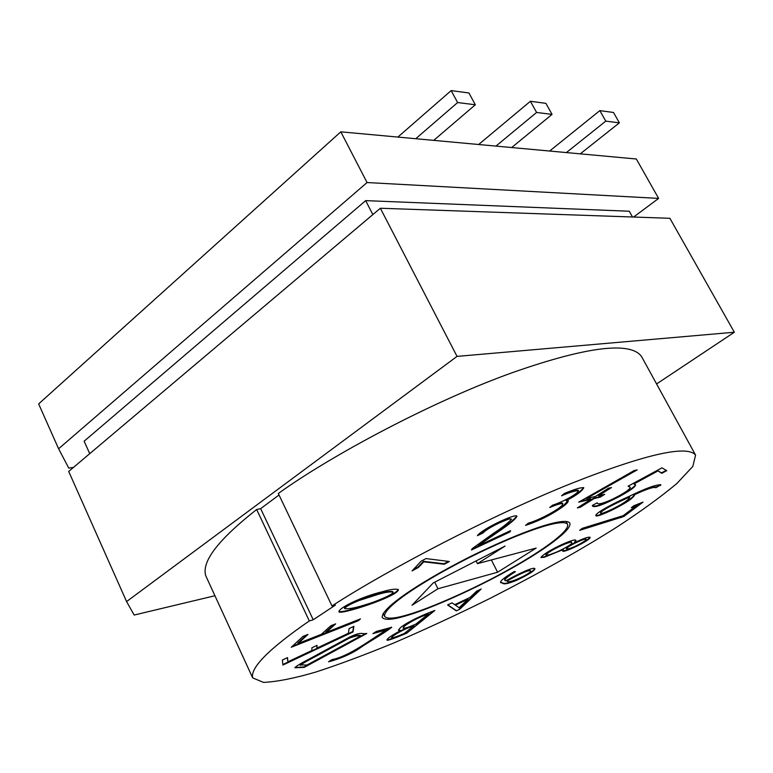 <?xml version="1.0" encoding="UTF-8"?>
<svg xmlns="http://www.w3.org/2000/svg" width="773" height="773" viewBox="0 0 773 773"><rect width="100%" height="100%" fill="white"/><g stroke="black" fill="none" stroke-linecap="round" stroke-linejoin="round"><path stroke-width="1.16" d="M376.441 631.396L391.689 627.299C385.524 632.362 371.185 640.517 361.774 646.74C351.87 654.18 337.221 659.736 328.554 661.765L331.965 659.611C349.222 656.383 371.378 639.136 386.481 629.84L372.915 633.638L376.441 631.396M391.399 627.164L361.88 646.112C352.749 652.953 338.294 659.06 330.081 660.799M359.049 619.434L292.339 646.238M334.294 624.4L325.897 631.947L326.129 632.43L360.46 618.883L358.334 620.738L291.237 647.252L303.045 636.363L307.992 634.42L298.117 643.484L321.336 634.324L330.834 625.763L335.666 623.859L326.129 632.43M306.649 634.952L297.895 643.001L298.117 643.484M316.795 645.474L316.959 648.103L348.459 633.242L349.067 628.604L353.86 626.343L353.039 631.966L282.899 665.051L282.377 660.016L287.517 657.601L287.865 661.814L311.877 650.499L311.896 647.784L317.027 645.368L316.959 648.103M287.343 657.678L287.865 661.814M353.541 626.488L352.817 631.502L282.841 664.509M365.735 633.493L304.05 666.915L294.919 667.524M360.585 635.976L360.373 635.532C358.72 634.788 354.962 635.512 349.106 637.696L323.085 651.813C315.732 656.045 302.958 662.2 300.001 664.906L306.929 665.051L360.585 635.976C358.933 635.242 355.184 635.966 349.328 638.15L323.298 652.267C315.944 656.49 303.171 662.654 300.214 665.36M400.375 627.705C407.245 621.907 424.454 614.168 434.87 610.457L406.646 633.251C399.1 636.382 386.51 641.561 386.993 639.976C387.234 638.459 391.814 635.3 400.752 630.517L398.424 630.237L400.375 627.705M398.385 629.995L400.752 630.517M392.781 636.227L391.389 637.86C393.08 637.918 397.419 636.43 404.385 633.396L413.99 625.618C405.67 628.575 398.597 632.111 392.781 636.227L391.389 637.86M392.578 635.802C398.395 631.686 405.467 628.159 413.787 625.202L413.99 625.618M433.402 611.057L406.646 633.251M406.443 632.845C399.593 635.657 387.611 640.643 386.993 639.715M428.484 613.888L428.281 613.462C418.724 616.883 410.763 620.922 404.395 625.579L403.091 628.101C404.395 628.671 408.675 627.309 415.942 624.043L428.484 613.888C418.937 617.318 410.975 621.357 404.608 626.004L403.091 628.101M73.445 467.433L68.739 468.071L58.603 448.765L38.65 403.912L340.806 131.825L636.343 159.006L658.625 198.4L633.638 217.029M331.975 605.935L278.319 493.493C332.226 454.727 433.46 400.82 512.924 372.451C591.674 344.874 631.328 342.236 641.542 356.517L695.584 455.104C687.844 445.412 649.861 452.36 571.257 483.454C491.85 515.233 388.278 569.43 331.975 605.935L335.395 605.114L313.229 619.762L309.316 620.932L256.665 509.504C218.401 539.554 201.415 561.623 205.734 575.701L252.665 677.873C250.181 667.737 269.062 648.76 309.316 620.932M695.584 455.104L692.83 466.409L676.8 483.56C660.364 497.223 640.527 511.639 617.289 526.809C582.427 548.946 540.124 572.745 490.401 598.215C457.172 614.641 424.889 629.589 393.544 643.088C363.909 655.214 338.033 664.857 315.915 672.008C294.6 678.279 277.14 681.747 263.525 682.404L252.665 677.873M304.262 667.36L294.919 667.756C296.281 665.273 311.761 657.929 319.945 653.195L349.599 637.107C362.324 631.058 361.571 634.536 366.817 633.464L304.262 667.36L304.05 666.915M459.655 609.288L456.292 610.883L447.577 604.94L451.963 602.872L454.766 604.67L470.023 597.432L476.661 591.161L481.173 589.026L459.655 609.288L456.292 610.883M657.775 471.037L633.966 483.956L635.58 484.845C635.541 486.748 630.246 490.584 619.695 496.363C602.167 505.436 593.036 508.47 592.311 505.474L597.22 502.808C597.384 504.817 602.032 503.822 611.172 499.831C623.231 493.928 629.609 489.773 630.295 487.367L628.072 486.207L661.92 467.839L666.722 470.66L661.804 473.327L657.523 470.573L633.715 483.492L633.966 483.956M633.937 505.687L643.01 502.121L623.84 516.499L579.673 530.346L582.262 528.336L623.125 515.697L636.575 505.59L631.319 507.658L633.937 505.687M598.563 495.725L604.718 494.305L600.225 497.136L594.06 498.575L580.475 507.156L577.354 507.9L590.959 499.3L578.716 502.15L634.198 470.535L637.174 469.897L586.378 498.546L595.471 496.44L608.409 488.256L611.482 487.56L598.563 495.725L598.312 495.261L609.926 487.918M478.584 545.632L510.576 530.636L509.9 531.979L471.501 549.97L472.158 548.646L493.532 533.322C502.411 527.476 508.421 522.741 511.562 519.118L509.668 518.867C501.754 521.244 486.932 528.51 482.903 533.09L477.395 535.67C482.7 528.413 516.403 512.972 516.963 516.258C513.697 522.693 490.768 536.259 478.584 545.632L478.332 545.139C490.555 535.815 511.765 523.137 516.779 516.035M382.335 591.741C390.568 589.345 395.911 588.64 398.385 589.615C398.395 596.621 336.584 616.352 338.999 611.462C339.473 607.781 360.537 596.998 382.335 591.741M405.873 615.849C428.783 609.501 476.97 588.089 512.364 567.913C544.83 549.709 572.3 529.805 569.846 523.166C566.02 516.519 525.824 529.099 469.356 557.062C416.599 583.847 380.645 608.969 382.268 617.511C384.761 620.371 392.626 619.82 405.873 615.849M421.014 561.285L425.952 558.579L449.364 561.507L444.301 564.261L423.749 561.836L418.357 567.479L412.048 570.938L421.014 561.285M564.464 493.435C574.764 489.145 581.209 487.261 583.779 487.763C581.75 491.464 575.846 495.764 566.078 500.662L568.271 500.778C568.377 501.822 566.889 503.561 563.807 505.986C552.627 514.142 539.883 520.615 525.553 525.398L528.23 523.195C540.163 519.939 563.904 506.866 562.792 503.716C561.15 503.271 556.792 504.537 549.709 507.523L552.54 505.204C561.981 502.266 577.817 494.015 578.446 490.729C575.412 490.604 569.788 492.295 561.575 495.802L564.464 493.435M574.165 542.839C583.518 538.385 588.833 536.568 590.118 537.38C591.045 540.018 562.367 553.845 562.638 550.898L563.353 549.516L544.356 557.227L541.023 557.546C543.042 552.656 575.218 537.216 575.972 540.395L574.165 542.839L575.779 540.23M655.775 487.773L655.765 487.531C653.485 486.797 646.47 489.154 634.72 494.604C633.86 497.822 626.275 502.991 611.965 510.103C601.916 514.847 596.534 516.712 595.819 515.697C594.949 512.905 615.733 502.237 629.135 496.372C645.552 488.362 656.113 484.507 660.838 484.797L655.775 487.773M515.398 571.73C508.228 576.117 504.711 579.006 504.846 580.388L505.89 580.842C518.325 573.759 534.578 566.145 534.906 568.851C534.558 570.832 528.413 574.687 516.47 580.407C508.248 583.644 503.667 584.591 502.74 583.229L500.585 582.562C499.957 581.074 504.489 577.421 514.19 571.585L515.398 571.73M58.603 448.765L367.059 182.544L340.806 131.825M367.059 182.544L658.625 198.4M89.736 453.674L84.131 441.219L365.668 200.632L629.28 211.232L632.498 216.991M279.024 494.991L260.646 508.644L256.665 509.504M313.229 619.762L260.646 508.644M386.481 629.84L374.412 632.691M541.023 557.275L544.134 556.811L563.353 549.516M569.005 548.637C573.093 547.999 586.852 540.549 586.069 539.448C586.813 537.119 565.72 546.994 566.493 548.811L569.005 548.637M586.069 539.448L585.857 539.032C586.591 536.704 565.498 546.569 566.28 548.395L566.493 548.811M549.284 554.772C554.995 553.632 573.556 544.018 571.711 542.714C572.233 539.66 545.815 552.366 546.047 555.062L549.284 554.772M571.711 542.714L571.498 542.288C572.01 539.235 545.603 551.941 545.825 554.637L546.047 555.062M589.925 537.225C588.775 540.598 563.923 552.482 562.609 550.647M641.348 502.779L623.84 516.499M623.618 516.084L621.231 517.533M621.009 517.118L580.755 529.515M632.749 506.586L636.575 505.59M655.765 487.531L655.523 487.087C653.243 486.352 646.228 488.71 634.478 494.16L634.72 494.604M634.478 494.16C633.618 497.387 626.033 502.556 611.733 509.668C602.37 514.084 597.056 516.006 595.78 515.427M660.596 484.642L660.577 485.502M660.345 485.067L655.63 487.29M612.728 508.905C623.502 503.561 629.164 499.571 629.724 496.952C619.241 501.754 600.022 510.634 600.708 513.243C601.065 513.958 605.075 512.518 612.728 508.905M600.708 513.243L600.466 512.799C599.78 510.19 619.009 501.3 629.493 496.508L629.724 496.952M635.396 484.652C634.662 486.748 629.348 490.507 619.453 495.908C602.93 504.547 594.031 507.658 592.727 505.252M630.295 487.367L628.42 486.014M666.2 470.361L661.562 472.873L661.804 473.327M661.562 472.873L657.523 470.573M534.742 568.677C533.505 570.986 527.099 574.87 515.552 580.32C507.851 583.257 503.513 584.088 502.537 582.813L500.527 582.33M523.534 576.233C528.587 573.518 530.935 571.798 530.587 571.063C529.795 568.967 517.108 575.363 507.127 580.967C507.909 582.765 513.378 581.19 523.534 576.233M530.587 571.063L530.384 570.658C529.582 568.561 516.895 574.948 506.914 580.552L507.127 580.967M514.615 571.634C507.813 575.875 504.479 578.648 504.634 579.972L504.846 580.388M456.089 610.477L447.818 604.834M479.849 589.654L459.452 608.882M459.114 607.752L468.051 599.123L455.403 605.124L459.114 607.752M455.403 605.124L468.051 599.123M457.036 356.392L380.355 208.246L68.691 471.443L126.588 601.587L457.036 356.392L734.35 332.235L669.882 218.295L380.355 208.246M126.588 601.587L134.164 615.047L214.933 595.741M656.577 383.949L734.35 332.235M378.364 594.321L359.213 600.466C350.082 604.138 345.251 606.863 344.729 608.631C348.99 609.153 356.227 607.742 366.441 604.389C374.847 602.119 394.269 594.147 393.032 592.137C390.278 591.529 385.389 592.253 378.364 594.321L378.123 593.819L358.972 599.954C349.84 603.636 345.009 606.361 344.487 608.129L344.729 608.631M599.838 110.626L605.761 121.139L619.376 122.849L613.501 112.472L599.838 110.626L549.642 151.035M566.377 152.571L605.761 121.139M580.262 153.846L619.376 122.849M536.588 112.462L552.048 114.394L545.922 103.36L530.404 101.273L536.588 112.462L495.957 146.097M530.404 101.273L478.651 144.503M552.048 114.394L511.678 147.537M451.161 90.596L468.931 92.982L475.327 104.77L457.616 102.548L451.161 90.596L397.873 137.072M457.616 102.548L415.748 138.715M475.327 104.77L433.721 140.377M393.032 592.137L392.79 591.645C390.036 591.036 385.147 591.76 378.123 593.819M398.192 589.403C395.911 596.843 339.144 614.844 338.961 611.172M448.427 561.391L444.05 563.768L444.301 564.261M444.05 563.768L423.498 561.324L423.749 561.836M423.498 561.324L418.106 566.967L418.357 567.479M418.106 566.967L413.265 569.624M509.919 530.945L509.9 531.979M509.649 531.486L471.897 549.178M511.562 519.118L509.668 518.867M509.407 518.364C501.493 520.731 486.671 527.998 482.652 532.578L482.903 533.09M482.652 532.578L478.564 534.491M583.576 487.56C580.687 491.551 574.774 495.744 565.817 500.17L566.078 500.662M568.068 500.585L563.546 505.503C552.975 513.32 540.752 519.591 526.886 524.307M562.792 503.716L562.531 503.223C561.295 502.672 557.468 503.735 551.052 506.421M578.446 490.729L578.185 490.227C575.585 489.966 570.503 491.454 562.928 494.691M603.153 494.672L599.983 496.672L600.225 497.136M599.983 496.672L593.809 498.102L594.06 498.575M593.809 498.102L580.223 506.692L580.475 507.156M580.223 506.692L578.697 507.049M580.05 501.3L590.707 498.827L590.959 499.3M635.387 470.284L586.127 498.063L586.378 498.546M434.687 582.175L437.953 588.765L497.599 572.233L536.182 548.076L477.434 563.652L505.088 546.067L433.286 582.9L412.009 605.269L437.953 588.765M491.377 559.952L497.599 572.233M476.071 560.947L477.434 563.652M407.545 614.796C394.655 618.651 387.002 619.183 384.587 616.39C383.012 608.051 418.116 583.528 469.549 557.43C524.596 530.172 563.817 517.871 567.566 524.365C569.952 530.838 543.187 550.231 511.475 568.02C476.902 587.722 429.856 608.622 407.545 614.796M365.668 200.632L372.857 214.575M563.546 505.503L563.807 505.986M383.137 613.404L384.587 616.39M566.029 521.417L567.566 524.365"/></g></svg>
